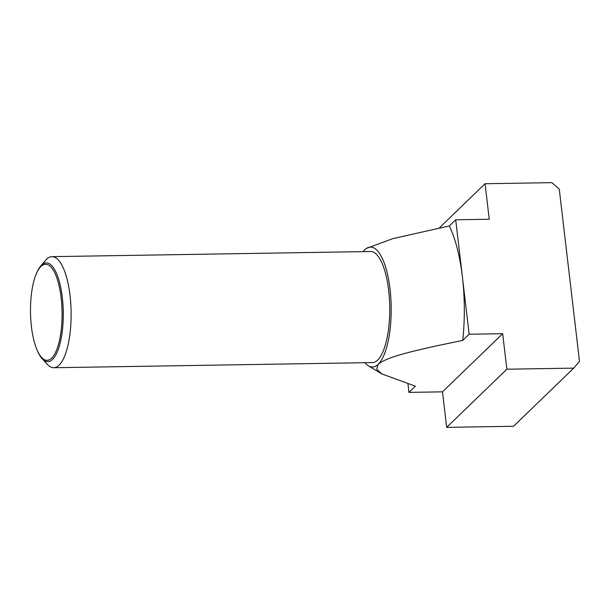 <?xml version="1.0" encoding="UTF-8"?>
<svg xmlns="http://www.w3.org/2000/svg" width="610" height="610" viewBox="0 0 610 610"><rect width="100%" height="100%" fill="white"/><g stroke="black" fill="none" stroke-linecap="round" stroke-linejoin="round"><path stroke-width="0.91" d="M42.12 358.665L47.328 364.353A55.541 18.27 -90.9 0 0 53.741 367.731A55.541 18.27 -90.9 0 0 59.071 365.184A55.541 18.27 -90.9 0 0 70.775 303.643A55.541 18.27 -90.9 0 0 51.957 256.658A55.541 18.27 -90.9 0 0 46.619 259.197A55.541 18.27 -90.9 0 0 45.651 260.234L40.634 266.09A49.387 16.241 89.1 0 1 41.495 265.167A49.387 16.241 89.1 0 1 62.319 297.52A49.387 16.241 89.1 0 1 52.567 359.404A49.387 16.241 89.1 0 1 42.12 358.665A49.387 16.241 89.1 0 1 37.873 351.825L37.385 350.75A48.03 15.791 -90.9 0 0 51.675 358.123A48.03 15.791 -90.9 0 0 61.16 297.932A48.03 15.791 -90.9 0 0 40.908 266.471A48.03 15.791 -90.9 0 0 36.15 274.149A48.03 15.791 -90.9 0 0 37.385 350.75M53.741 367.731L372.359 362.599A55.541 18.27 -90.9 0 0 377.689 360.052A55.541 18.27 -90.9 0 0 389.393 298.511A55.541 18.27 -90.9 0 0 370.567 251.526L51.957 256.658M36.15 274.149L36.6 273.059A49.387 16.241 89.1 0 1 40.634 266.09M407.983 384.018L408.959 392.382L442.502 391.841L446.672 427.351L513.544 426.268L573.72 368.135L506.849 369.21L502.678 333.7L469.143 334.242L462.418 277.009A97.203 31.964 89.1 0 1 462.723 340.441L469.143 334.242M363.118 251.64A59.986 19.726 89.1 0 1 364.742 249.825A59.986 19.726 89.1 0 1 366.549 248.369A59.986 19.726 89.1 0 1 390.331 291.885A59.986 19.726 89.1 0 1 378.185 364.292A59.986 19.726 89.1 0 1 368.448 365.878L381.761 373.892L415.379 386.183L408.959 392.382M368.448 365.878A59.986 19.726 89.1 0 1 364.91 362.714M449.28 225.975L455.693 219.775L462.418 277.009A97.203 31.964 89.1 0 0 449.28 225.975L392.848 238.624L366.549 248.369M381.761 373.892L376.683 369.065L378.185 364.292C386.374 357.544 406.771 351.787 462.723 340.441M455.693 219.775L489.235 219.234L485.064 183.732L551.936 182.649L559.271 189.169L579.5 361.402L573.72 368.135M446.672 427.351L506.849 369.21M442.502 391.841L502.678 333.7M439.23 228.01L485.064 183.732"/></g></svg>

